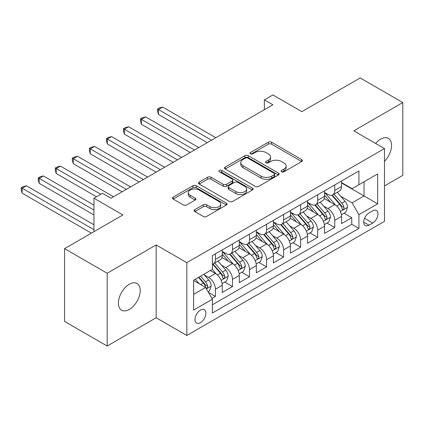 <?xml version="1.0" encoding="UTF-8"?>
<svg xmlns="http://www.w3.org/2000/svg" width="424" height="424" viewBox="0 0 424 424"><rect width="100%" height="100%" fill="white"/><g stroke="black" fill="none" stroke-linecap="round" stroke-linejoin="round"><path stroke-width="0.64" d="M281.61 171.794A1.654 0.954 0 0 0 283.953 171.794L301.724 161.533A2.364 1.367 0 0 0 302.418 160.569A2.364 1.367 0 0 0 301.724 159.599L271.62 142.22A2.364 1.367 0 0 0 268.275 142.22L250.505 152.481A1.654 0.954 0 0 0 250.017 153.154A1.654 0.954 0 0 0 250.505 153.833A1.654 0.954 0 0 0 252.842 153.833L255.142 152.502A7.568 4.373 0 0 1 265.848 152.502L268.355 153.954A7.568 4.373 0 0 1 270.576 157.044A7.568 4.373 0 0 1 268.355 160.134L266.055 161.459A1.654 0.954 0 0 0 265.572 162.138A1.654 0.954 0 0 0 266.055 162.811A1.654 0.954 0 0 0 268.397 162.811L270.697 161.486A7.568 4.373 0 0 1 281.404 161.486L283.91 162.933A7.568 4.373 0 0 1 286.126 166.023A7.568 4.373 0 0 1 283.91 169.112L281.61 170.443A1.654 0.954 0 0 0 281.128 171.116A1.654 0.954 0 0 0 281.61 171.794L281.61 170.443M129.315 309.441A15.423 8.904 120 0 0 139.39 295.851A15.423 8.904 120 0 0 137.026 283.492A15.423 8.904 120 0 0 129.315 284.255A15.423 8.904 120 0 0 119.239 297.849A15.423 8.904 120 0 0 121.603 310.204A15.423 8.904 120 0 0 129.315 309.441M384.483 161.321A15.423 8.904 120 0 0 388.358 138.388A15.423 8.904 120 0 0 380.646 139.152A15.423 8.904 120 0 0 375.643 143.445M200.457 322.675A7.712 4.452 120 0 0 205.492 315.88A7.712 4.452 120 0 0 204.31 309.7A7.712 4.452 120 0 0 200.457 310.082A7.712 4.452 120 0 0 195.416 316.876A7.712 4.452 120 0 0 196.598 323.056A7.712 4.452 120 0 0 200.457 322.675M194.849 209.62A2.364 1.367 0 0 0 194.155 210.585A2.364 1.367 0 0 0 194.849 211.549L203.297 216.431A2.364 1.367 0 0 0 206.642 216.431L226.374 205.036A2.364 1.367 0 0 0 227.068 204.066A2.364 1.367 0 0 0 226.374 203.101L196.27 185.723A2.364 1.367 0 0 0 192.925 185.723L173.188 197.118A2.364 1.367 0 0 0 172.494 198.082A2.364 1.367 0 0 0 173.188 199.047L183.391 204.935A2.364 1.367 0 0 0 186.735 204.935L195.183 200.059A2.364 1.367 0 0 0 195.877 199.095A2.364 1.367 0 0 0 195.183 198.13L190.122 195.21A6.328 3.652 0 0 1 188.272 192.623A6.328 3.652 0 0 1 192.178 189.252A6.328 3.652 0 0 1 199.073 190.042L218.89 201.485A6.328 3.652 0 0 1 220.745 204.066A6.328 3.652 0 0 1 216.839 207.442A6.328 3.652 0 0 1 209.944 206.652L206.642 204.744A2.364 1.367 0 0 0 203.297 204.744L194.849 209.62L194.849 211.549M384.483 185.929L402.8 175.356L402.8 102.555L360.199 77.963L301.84 111.655L272.876 94.934L264.353 99.852L272.876 104.77L110.998 198.225L102.481 193.307L93.958 198.225L93.958 231.674M107.166 273.241L107.166 346.037L156.154 317.756L156.154 244.955L107.166 273.241L64.565 248.644L122.928 214.952L93.958 198.225M156.154 244.955L186.825 262.663L384.483 148.548L384.483 221.344L186.825 335.464L186.825 262.663M402.8 102.555L353.812 130.841L384.483 148.548M255.312 186.396A2.364 1.367 0 0 0 258.656 186.396L278.393 175.001A2.364 1.367 0 0 0 279.087 174.036A2.364 1.367 0 0 0 278.393 173.072L248.284 155.688A2.364 1.367 0 0 0 244.94 155.688L225.208 167.083A2.364 1.367 0 0 0 224.513 168.052A2.364 1.367 0 0 0 225.208 169.017L255.312 186.396M220.098 172.149A1.654 0.954 0 0 1 221.779 172.383L221.779 170.416L252.386 188.086A2.364 1.367 0 0 1 253.075 189.051A2.364 1.367 0 0 1 252.386 190.021L232.649 201.411A2.364 1.367 0 0 1 229.304 201.411L199.195 184.032L199.195 182.103A2.364 1.367 0 0 0 198.506 183.067A2.364 1.367 0 0 0 199.195 184.032M199.195 182.103L207.643 177.221A2.364 1.367 0 0 1 210.988 177.221L223.199 184.27A2.364 1.367 0 0 0 226.543 184.27L232.145 181.037A2.364 1.367 0 0 0 232.84 180.073A2.364 1.367 0 0 0 232.145 179.108L219.436 171.768A1.654 0.954 0 0 1 218.948 171.089A1.654 0.954 0 0 1 219.971 170.209A1.654 0.954 0 0 1 221.779 170.416M107.166 346.037L64.565 321.445L64.565 248.644M211.915 298.448L215.45 296.408L208.38 292.327M204.357 274.948L208.635 277.423A9.641 5.565 60 0 1 215.45 289.226L222.266 285.288L222.266 292.47L232.49 286.571L224.736 282.093M221.397 265.111L225.674 267.581A9.641 5.565 60 0 1 232.49 279.389L239.306 275.452L239.306 282.633L249.529 276.734L241.775 272.256M238.436 255.274L242.714 257.744A9.641 5.565 60 0 1 249.529 269.553L256.345 265.615L256.345 272.796L266.569 266.892L258.815 262.419M255.476 245.438L259.753 247.907A9.641 5.565 60 0 1 266.569 259.711L273.385 255.778L273.385 262.959L283.608 257.055L275.854 252.582M272.515 235.601L276.793 238.071A9.641 5.565 60 0 1 283.608 249.874L290.424 245.941L290.424 253.123L300.648 247.219L292.894 242.745M289.555 225.764L293.832 228.234A9.641 5.565 60 0 1 300.648 240.037L307.464 236.104L307.464 243.286L317.687 237.382L309.933 232.903M306.594 215.922L310.871 218.397A9.641 5.565 60 0 1 317.687 230.2L324.503 226.262L324.503 233.449L334.727 227.545L334.727 220.363A9.641 5.565 -120 0 0 327.911 208.555L323.634 206.085M326.973 223.066L334.727 227.545M222.266 285.288A9.641 5.565 -120 0 0 215.45 273.485L210.336 270.533M239.306 275.452A9.641 5.565 -120 0 0 232.49 263.649L221.953 257.564M256.345 265.615A9.641 5.565 -120 0 0 249.529 253.812L238.993 247.727M273.385 255.778A9.641 5.565 -120 0 0 266.569 243.975L256.032 237.891M290.424 245.941A9.641 5.565 -120 0 0 283.608 234.133L273.072 228.048M307.464 236.104A9.641 5.565 -120 0 0 300.648 224.296L290.111 218.212M324.503 226.262A9.641 5.565 -120 0 0 317.687 214.459L307.151 208.375M372.728 210.818L368.975 212.986A7.468 4.314 120 0 0 364.094 219.568A7.468 4.314 120 0 0 365.239 225.552A7.468 4.314 120 0 0 368.975 225.181L372.728 223.019A7.468 4.314 120 0 0 377.604 216.436A7.468 4.314 120 0 0 376.459 210.452A7.468 4.314 120 0 0 372.728 210.818M193.641 294.341L205.566 287.456L212.382 299.259L212.382 313.034L358.921 228.43L358.921 214.655L352.106 202.852L340.673 196.248M212.382 299.259L193.641 310.082L193.641 280.174L212.382 269.351L212.382 255.582L358.921 170.978L358.921 184.747L377.667 173.93L377.667 203.833L358.921 214.655M222.266 251.448L225.674 253.414A9.641 5.565 60 0 0 230.492 253.897L237.308 249.959A9.641 5.565 -120 0 0 239.306 245.544L239.306 240.037M239.306 241.611L242.714 243.577A9.641 5.565 60 0 0 247.531 244.054L254.347 240.122A9.641 5.565 -120 0 0 256.345 235.707L256.345 230.2M256.345 231.774L259.753 233.741A9.641 5.565 60 0 0 264.571 234.218L271.387 230.285A9.641 5.565 -120 0 0 273.385 225.87L273.385 220.363M273.385 221.938L276.793 223.904A9.641 5.565 60 0 0 281.61 224.381L288.426 220.448A9.641 5.565 -120 0 0 290.424 216.033L290.424 210.521M290.424 212.101L293.832 214.067A9.641 5.565 60 0 0 298.65 214.544L305.466 210.606A9.641 5.565 -120 0 0 307.464 206.197L307.464 200.684M307.464 202.259L310.871 204.23A9.641 5.565 60 0 0 315.689 204.707L322.505 200.769A9.641 5.565 -120 0 0 324.503 196.36L324.503 190.848M212.382 304.771L351.766 224.296L351.766 217.708L341.543 223.607L341.543 216.426A9.641 5.565 -120 0 0 334.727 204.622L324.19 198.538M324.503 192.422L327.911 194.388A9.641 5.565 -120 0 0 332.729 194.87A9.641 5.565 -120 0 0 334.727 190.456L334.727 184.944M332.729 194.87L339.545 190.933A9.641 5.565 -120 0 0 341.543 186.518L341.543 181.011M215.45 253.812L215.45 259.318A9.641 5.565 60 0 1 213.452 263.733A9.641 5.565 60 0 1 212.382 264.12M213.452 263.733L220.268 259.795A9.641 5.565 -120 0 0 222.266 255.386L222.266 249.874M232.49 243.97L232.49 249.482A9.641 5.565 60 0 1 230.492 253.897M249.529 234.133L249.529 239.645A9.641 5.565 60 0 1 247.531 244.054M266.569 224.296L266.569 229.808A9.641 5.565 60 0 1 264.571 234.218M283.608 214.459L283.608 219.966A9.641 5.565 60 0 1 281.61 224.381M300.648 204.622L300.648 210.129A9.641 5.565 60 0 1 298.65 214.544M317.687 194.786L317.687 200.292A9.641 5.565 60 0 1 315.689 204.707M317.687 230.2L317.687 237.382M300.648 240.037L300.648 247.219M283.608 249.874L283.608 257.055M266.569 259.711L266.569 266.892M249.529 269.553L249.529 276.734M232.49 279.389L232.49 286.571M215.45 289.226L215.45 296.408M205.566 287.456L193.641 280.566M352.106 202.852L364.036 195.962L364.036 181.801L377.667 173.93M341.543 182.977L377.667 203.833M341.543 182.585L352.106 188.685L358.921 184.747M156.154 317.756L186.825 335.464M264.353 99.852L264.353 109.689M344.012 213.23L351.766 217.708M351.766 224.296L358.921 228.43M282.273 172.027L283.91 171.079A7.568 4.373 0 0 0 286.126 167.989L286.126 166.023M270.576 157.044L270.576 159.011A7.568 4.373 0 0 1 268.355 162.101L266.717 163.044M301.692 161.549L271.62 144.187A2.364 1.367 0 0 0 268.275 144.187L251.162 154.066M278.361 175.022L248.284 157.659A2.364 1.367 0 0 0 244.94 157.659L225.234 169.033M274.211 174.714A1.654 0.954 0 0 0 274.694 174.036A1.654 0.954 0 0 0 274.211 173.363L247.786 158.104A1.654 0.954 0 0 0 245.443 158.104L243.016 159.504A7.568 4.373 0 0 0 240.8 162.593A7.568 4.373 0 0 0 243.016 165.683L261.083 176.114A7.568 4.373 0 0 0 271.784 176.114L274.211 174.714L274.211 176.681A1.654 0.954 0 0 0 274.694 176.002L274.694 174.036M240.8 162.593L240.8 164.56A7.568 4.373 0 0 0 243.016 167.65L243.016 165.683M274.211 176.681L271.784 178.08A7.568 4.373 0 0 1 261.083 178.08L243.016 167.65M199.227 184.048L207.643 179.193L207.643 177.221M232.84 180.073L232.84 182.039A2.364 1.367 0 0 1 232.145 183.004L226.543 186.242A2.364 1.367 0 0 1 223.199 186.242L210.988 179.193A2.364 1.367 0 0 0 207.643 179.193M221.779 172.383L252.354 190.037M235.866 191.59A6.328 3.652 0 0 0 242.761 192.379A6.328 3.652 0 0 0 246.667 189.003A6.328 3.652 0 0 0 244.818 186.422L237.832 182.389A2.364 1.367 0 0 0 234.488 182.389L228.886 185.627A2.364 1.367 0 0 0 228.192 186.592A2.364 1.367 0 0 0 228.886 187.556L235.866 191.59L235.866 193.556A6.328 3.652 0 0 0 242.761 194.346A6.328 3.652 0 0 0 246.667 190.97L246.667 189.003M228.192 186.592L228.192 188.558A2.364 1.367 0 0 0 228.886 189.523L228.886 187.556M235.866 193.556L228.886 189.523M220.745 204.066L220.745 206.038A6.328 3.652 0 0 1 216.839 209.408A6.328 3.652 0 0 1 209.944 208.619L206.642 206.711A2.364 1.367 0 0 0 203.297 206.711L194.881 211.571M188.272 192.623L188.272 194.595A6.328 3.652 0 0 0 190.122 197.176L190.122 195.21M195.151 200.08L190.122 197.176M226.347 205.052L196.27 187.689A2.364 1.367 0 0 0 192.925 187.689L173.22 199.063M341.399 214.74L345.804 212.196L347.505 207.278A6.387 3.689 -120 0 0 345.019 201.283L337.234 192.268M335.676 205.243L326.443 194.552A18.433 10.642 -120 0 0 324.503 192.528M330.609 202.243L325.447 196.264A15.301 8.835 -120 0 0 324.503 195.236M215.79 137.726L162.715 107.081L158.454 109.54L158.454 114.459L207.272 142.644M331.865 195.215L339.735 204.331A6.387 3.689 60 0 1 342.014 208.73L342.481 209.488L343.339 209.366L343.917 208.666L344.06 207.548A6.387 3.689 -120 0 0 341.781 203.149L333.995 194.139M332.326 195.067L340.785 204.861A3.254 1.876 60 0 1 341.606 206.133L344.06 207.548M158.454 114.459L157.516 110.966L157.516 109L211.528 140.185M157.516 109L159.223 108.014L162.715 107.081M324.36 224.577L328.764 222.033L330.466 217.114A6.387 3.689 -120 0 0 327.98 211.12L320.194 202.105M318.636 215.085L309.403 204.394A18.433 10.642 -120 0 0 307.464 202.365M313.569 212.085L308.407 206.101A15.301 8.835 -120 0 0 307.464 205.078M198.75 147.563L145.676 116.918L141.415 119.377L141.415 124.296L190.233 152.481M314.825 205.052L322.696 214.168A6.387 3.689 60 0 1 324.975 218.567L325.441 219.325L326.3 219.203L326.877 218.503L327.021 217.39A6.387 3.689 -120 0 0 324.742 212.991L316.956 203.976M315.286 204.903L323.745 214.698A3.254 1.876 60 0 1 324.567 215.97L327.021 217.39M141.415 124.296L140.477 120.803L140.477 118.837L194.489 150.022M140.477 118.837L142.183 117.856L145.676 116.918M307.321 234.414L311.725 231.875L313.426 226.951A6.387 3.689 -120 0 0 310.94 220.957L303.155 211.942M301.596 224.921L292.364 214.231A18.433 10.642 -120 0 0 290.424 212.201M296.53 221.922L291.368 215.943A15.301 8.835 -120 0 0 290.424 214.915M181.711 157.399L128.636 126.755L124.375 129.214L124.375 134.138L173.193 162.318M297.786 214.888L305.656 224.005A6.387 3.689 60 0 1 307.935 228.404L308.402 229.161L309.26 229.04L309.838 228.34L309.981 227.227A6.387 3.689 -120 0 0 307.702 222.828L299.916 213.813M298.247 214.74L306.706 224.54A3.254 1.876 60 0 1 307.527 225.812L309.981 227.227M124.375 134.138L123.437 130.645L123.437 128.673L177.449 159.859M123.437 128.673L125.144 127.693L128.636 126.755M290.281 244.251L294.685 241.712L296.387 236.788A6.387 3.689 -120 0 0 293.901 230.794L286.115 221.779M284.557 234.758L275.324 224.068A18.433 10.642 -120 0 0 273.385 222.043M279.49 231.758L274.328 225.78A15.301 8.835 -120 0 0 273.385 224.752M164.671 167.236L111.597 136.597L107.336 139.056L107.336 143.975L156.154 172.16M280.746 224.725L288.617 233.847A6.387 3.689 60 0 1 290.896 238.246L291.362 238.998L292.221 238.882L292.799 238.177L292.942 237.064A6.387 3.689 -120 0 0 290.663 232.665L282.877 223.649M281.207 224.577L289.666 234.377A3.254 1.876 60 0 1 290.488 235.649L292.942 237.064M107.336 143.975L106.398 140.482L106.398 138.51L160.41 169.695M106.398 138.51L108.104 137.53L111.597 136.597M273.241 254.087L277.646 251.549L279.347 246.63A6.387 3.689 -120 0 0 276.861 240.631L269.076 231.621M267.518 244.595L258.285 233.905A18.433 10.642 -120 0 0 256.345 231.88M262.451 241.595L257.288 235.617A15.301 8.835 -120 0 0 256.345 234.589M147.632 177.078L94.557 146.434L90.296 148.893L90.296 153.811L139.114 181.997M263.707 234.567L271.577 243.683A6.387 3.689 60 0 1 273.856 248.082L274.323 248.84L275.181 248.718L275.759 248.013L275.902 246.901A6.387 3.689 -120 0 0 273.623 242.502L265.837 233.486M264.168 234.414L272.627 244.213A3.254 1.876 60 0 1 273.448 245.485L275.902 246.901M90.296 153.811L89.358 150.319L89.358 148.352L143.37 179.538M89.358 148.352L91.065 147.367L94.557 146.434M256.202 263.929L260.606 261.385L262.308 256.467A6.387 3.689 -120 0 0 259.822 250.473L252.036 241.457M250.478 254.432L241.245 243.742A18.433 10.642 -120 0 0 239.306 241.717M245.411 251.432L240.249 245.454A15.301 8.835 -120 0 0 239.306 244.425M130.592 186.915L77.518 156.271L73.257 158.73L73.257 163.648L122.075 191.834M246.667 244.404L254.538 253.52A6.387 3.689 60 0 1 256.817 257.919L257.283 258.677L258.142 258.555L258.719 257.85L258.863 256.737A6.387 3.689 -120 0 0 256.584 252.338L248.798 243.323M247.128 244.256L255.587 254.05A3.254 1.876 60 0 1 256.409 255.322L258.863 256.737M73.257 163.648L72.319 160.155L72.319 158.189L126.331 189.374M72.319 158.189L74.025 157.203L77.518 156.271M239.163 273.766L243.567 271.222L245.268 266.304A6.387 3.689 -120 0 0 242.782 260.31L234.997 251.294M233.439 264.269L224.206 253.579A18.433 10.642 -120 0 0 222.266 251.554M228.372 261.269L223.209 255.29A15.301 8.835 -120 0 0 222.266 254.262M113.553 196.752L60.478 166.107L56.217 168.567L56.217 173.485L96.513 196.752M229.628 254.241L237.498 263.357A6.387 3.689 60 0 1 239.777 267.756L240.244 268.514L241.102 268.392L241.68 267.692L241.823 266.574A6.387 3.689 -120 0 0 239.544 262.175L231.758 253.165M230.089 254.093L238.548 263.887A3.254 1.876 60 0 1 239.369 265.159L241.823 266.574M56.217 173.485L55.279 169.992L55.279 168.026L100.774 194.293M55.279 168.026L56.986 167.04L60.478 166.107M222.123 283.603L226.527 281.059L228.229 276.141A6.387 3.689 -120 0 0 225.743 270.146L217.957 261.131M216.399 274.111L212.323 269.388M211.332 271.111L210.67 270.342M93.958 205.115L43.439 175.944L39.178 178.403L39.178 183.322L93.958 214.952M212.588 264.078L220.459 273.194A6.387 3.689 60 0 1 222.738 277.593L223.204 278.351L224.063 278.229L224.641 277.529L224.784 276.416A6.387 3.689 -120 0 0 222.505 272.017L214.719 263.002M213.049 263.929L221.508 273.724A3.254 1.876 60 0 1 222.33 274.996L224.784 276.416M39.178 183.322L38.24 179.829L38.24 177.863L93.958 210.034M38.24 177.863L39.946 176.882L43.439 175.944M208.041 291.733L209.488 290.896L211.189 285.977A6.387 3.689 -120 0 0 208.703 279.983L203.801 274.307M199.227 283.794L195.284 279.225M194.293 280.948L193.641 280.19M93.958 224.789L26.399 185.781L22.138 188.24L22.138 193.164L91.404 233.152M198.517 277.36L203.419 283.031A6.387 3.689 60 0 1 205.698 287.43L206.165 288.188L207.023 288.066L207.601 287.366L207.744 286.253A6.387 3.689 -120 0 0 205.465 281.854L200.563 276.178M198.914 277.132L204.469 283.566A3.254 1.876 60 0 1 205.29 284.838L207.744 286.253M22.138 193.164L21.2 189.671L21.2 187.7L93.958 229.707M21.2 187.7L22.907 186.719L26.399 185.781M208.635 277.423L215.45 273.485M225.674 267.581L232.49 263.649M242.714 257.744L249.529 253.812M259.753 247.907L266.569 243.975M276.793 238.071L283.608 234.133M293.832 228.234L300.648 224.296M310.871 218.397L317.687 214.459M327.911 208.555L334.727 204.622M334.727 190.456L341.543 186.518M215.45 259.318L222.266 255.386M232.49 249.482L239.306 245.544M249.529 239.645L256.345 235.707M266.569 229.808L273.385 225.87M283.608 219.966L290.424 216.033M300.648 210.129L307.464 206.197M317.687 200.292L324.503 196.36M334.727 220.363L341.543 216.426M364.555 218.302L372.728 223.019M363.697 222.134L368.975 225.181M283.91 171.079L283.91 169.112M266.055 162.811L266.055 161.459M268.355 162.101L268.355 160.134M250.505 153.833L250.505 152.481M268.275 144.187L268.275 142.22M271.62 144.187L271.62 142.22M301.724 161.533L301.724 159.599M225.208 169.017L225.208 167.083M244.94 157.659L244.94 155.688M248.284 157.659L248.284 155.688M278.393 175.001L278.393 173.072M261.083 178.08L261.083 176.114M271.784 178.08L271.784 176.114M210.988 179.193L210.988 177.221M223.199 186.242L223.199 184.27M226.543 186.242L226.543 184.27M232.145 183.004L232.145 181.037M252.386 190.021L252.386 188.086M203.297 206.711L203.297 204.744M206.642 206.711L206.642 204.744M209.944 208.619L209.944 206.652M195.183 200.059L195.183 198.13M173.188 199.047L173.188 197.118M192.925 187.689L192.925 185.723M196.27 187.689L196.27 185.723M226.374 205.036L226.374 203.101M340.424 211.465L347.463 207.4M326.443 194.552L327.317 194.049M341.781 203.149L345.019 201.283M336.693 206.091L339.735 204.331M323.385 221.302L330.423 217.236M309.403 204.394L310.278 203.886M324.742 212.991L327.98 211.12M319.654 215.927L322.696 214.168M306.345 231.138L313.384 227.079M292.364 214.231L293.238 213.722M307.702 222.828L310.94 220.957M302.614 225.764L305.656 224.005M289.306 240.975L296.344 236.915M275.324 224.068L276.199 223.559M290.663 232.665L293.901 230.794M285.575 235.601L288.617 233.847M272.266 250.817L279.305 246.752M258.285 233.905L259.159 233.401M273.623 242.502L276.861 240.631M268.535 245.443L271.577 243.683M255.227 260.654L262.265 256.589M241.245 243.742L242.12 243.238M256.584 252.338L259.822 250.473M251.496 255.28L254.538 253.52M238.187 270.491L245.226 266.426M224.206 253.579L225.08 253.075M239.544 262.175L242.782 260.31M234.456 265.117L237.498 263.357M221.148 280.328L228.186 276.262M222.505 272.017L225.743 270.146M217.417 274.953L220.459 273.194M206.377 288.855L211.147 286.105M205.465 281.854L208.703 279.983M200.663 284.626L203.419 283.031"/></g></svg>
